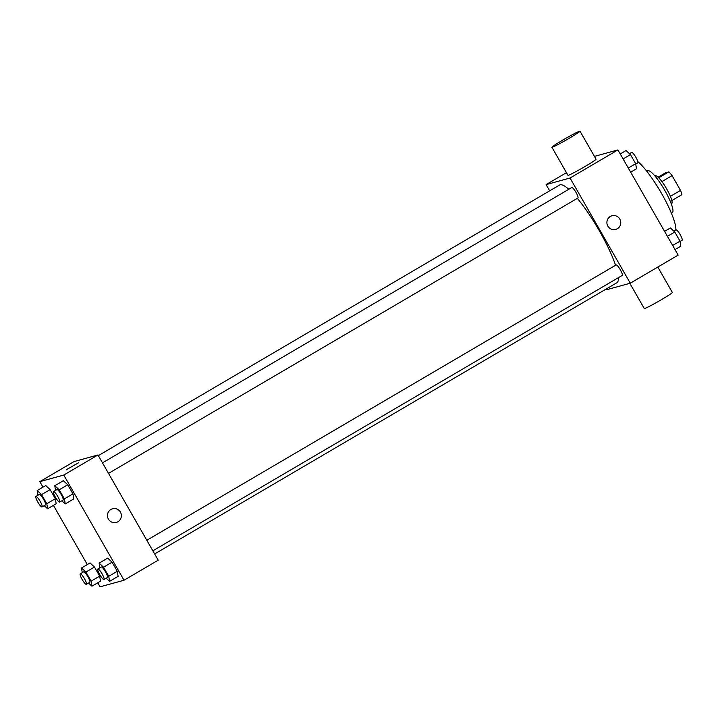 <?xml version="1.0" encoding="UTF-8"?>
<svg xmlns="http://www.w3.org/2000/svg" width="718" height="718" viewBox="0 0 718 718"><rect width="100%" height="100%" fill="white"/><g stroke="black" fill="none" stroke-linecap="round" stroke-linejoin="round"><path stroke-width="1.08" d="M658.074 177.158L665.505 172.796L668.862 171.871A15.67 3.096 -120.4 0 1 672.075 175.632L680.529 190.396A15.67 3.096 -120.4 0 1 681.912 194.659L671.824 200.582M670.37 196.355L680.529 190.396M661.915 181.6L672.075 175.632M654.924 175.991L655.256 175.793A16.182 3.204 59.6 0 1 666.636 188.87A16.182 3.204 59.6 0 1 671.635 203.706L671.303 203.903M658.747 177.804L668.862 171.871M646.846 171.342L647.744 170.821A24.277 4.802 59.6 0 1 664.814 190.441A24.277 4.802 59.6 0 1 672.308 212.699L671.42 213.219M637.799 161.586A42.479 8.401 59.6 0 1 661.556 193.465A42.479 8.401 59.6 0 1 675.844 229.904M594.432 156.389L617.929 149.918L678.169 255.105L630.278 283.206L606.342 289.794L605.974 289.148M549.674 190.835L546.102 184.607L570.038 178.019L617.929 149.918M570.038 178.019L630.278 283.206M611.96 215.759A7.081 6.929 -105.4 0 1 617.354 228.719A7.081 6.929 -105.4 0 1 607.159 224.42A7.081 6.929 -105.4 0 1 611.96 215.759A7.081 6.929 -105.4 0 1 617.354 228.719A7.081 6.929 -105.4 0 1 615.721 229.41M154.648 553.946L616.852 282.757A56.641 11.201 -120.4 0 0 618.422 277.66M615.577 265.256A56.641 11.201 -120.4 0 0 577.326 198.347M568.791 189.274A56.641 11.201 -120.4 0 0 559.528 185.047L98.339 455.634M577.837 198.033A6.067 1.203 -120.4 0 0 577.9 198.006A6.067 1.203 -120.4 0 0 575.863 192.164A6.067 1.203 -120.4 0 0 571.752 187.533L102.486 462.868M622.174 275.452A6.067 1.203 -120.4 0 0 622.237 275.425A6.067 1.203 -120.4 0 0 620.199 269.582A6.067 1.203 -120.4 0 0 616.098 264.951L146.822 540.286M546.102 184.607L566.457 172.661M579.991 131.17L596.057 159.216A16.182 0.844 150.2 0 1 582.433 167.994A16.182 0.844 150.2 0 1 567.974 175.309L551.909 147.253A16.182 0.844 150.2 0 1 564.142 139.292A16.182 0.844 150.2 0 1 579.632 131.188A16.182 0.844 150.2 0 1 579.991 131.17A16.182 0.844 150.2 0 1 566.367 139.938A16.182 0.844 150.2 0 1 551.909 147.253M629.839 283.323L644.279 308.543A16.182 0.844 -29.8 0 0 644.638 308.525A16.182 0.844 -29.8 0 0 660.138 300.42A16.182 0.844 -29.8 0 0 672.362 292.459L657.814 267.051M42.99 487.154L39.831 481.643L74.044 461.575L97.971 454.979L158.211 560.175L124.008 580.243L100.071 586.83L97.765 582.792M39.831 481.643L63.767 475.056L97.971 454.979M63.767 475.056L124.008 580.243M112.529 508.775A7.081 6.929 -105.4 0 1 117.923 521.744A7.081 6.929 -105.4 0 1 107.727 517.445A7.081 6.929 -105.4 0 1 112.529 508.775A7.081 6.929 -105.4 0 1 117.923 521.744A7.081 6.929 -105.4 0 1 116.289 522.435M45.728 485.547L50.134 489.613L55.349 498.723L56.157 503.767L55.349 498.723L50.134 489.613L45.728 485.547L37.174 490.565L41.581 494.63L46.796 503.74L47.612 508.784L44.211 505.651M107.673 558.119L112.08 562.176L117.294 571.286L118.111 576.339L117.294 571.286L112.08 562.176L107.673 558.119L99.129 563.136L103.527 567.193L108.75 576.303L109.558 581.356L106.156 578.214M87.327 564.572L53.419 505.373M63.337 480.701L67.743 484.758L72.958 493.867L73.775 498.92L72.958 493.867L67.743 484.758L63.337 480.701L54.792 485.718L59.19 489.775L64.405 498.884L65.221 503.937L61.82 500.796M90.064 562.966L94.471 567.032L99.685 576.132L100.502 581.185L99.685 576.132L94.471 567.032L90.064 562.966L81.511 567.983L85.918 572.049L91.132 581.158L91.949 586.202L88.547 583.07M66.182 469.823L78.468 462.787M82.265 572.677L81.511 567.983M89.741 582.352A6.067 1.203 -120.4 0 0 89.804 582.325A6.067 1.203 -120.4 0 0 87.767 576.482A6.067 1.203 -120.4 0 0 83.656 571.86L80.237 573.87A6.067 1.203 -120.4 0 0 82.193 579.57A6.067 1.203 -120.4 0 0 86.322 584.362A6.067 1.203 -120.4 0 0 86.384 584.335A6.067 1.203 -120.4 0 0 84.347 578.493A6.067 1.203 -120.4 0 0 80.237 573.87M85.918 572.049L94.471 567.032M91.132 581.158L99.685 576.132M91.949 586.202L100.502 581.185M37.928 495.258L37.174 490.565M45.405 504.933A6.067 1.203 -120.4 0 0 45.467 504.907A6.067 1.203 -120.4 0 0 43.43 499.064A6.067 1.203 -120.4 0 0 39.319 494.442L35.9 496.452A6.067 1.203 -120.4 0 0 37.857 502.151A6.067 1.203 -120.4 0 0 41.985 506.944A6.067 1.203 -120.4 0 0 42.039 506.917A6.067 1.203 -120.4 0 0 40.011 501.074A6.067 1.203 -120.4 0 0 35.9 496.452M41.581 494.63L50.134 489.613M46.796 503.74L55.349 498.723M47.612 508.784L56.157 503.767M99.883 567.821L99.129 563.136M107.359 577.505A6.067 1.203 -120.4 0 0 107.413 577.478A6.067 1.203 -120.4 0 0 105.375 571.636A6.067 1.203 -120.4 0 0 101.274 567.005L97.854 569.015A6.067 1.203 -120.4 0 0 99.802 574.723A6.067 1.203 -120.4 0 0 103.93 579.507A6.067 1.203 -120.4 0 0 103.993 579.489A6.067 1.203 -120.4 0 0 101.956 573.646A6.067 1.203 -120.4 0 0 97.854 569.015M103.527 567.193L112.08 562.176M108.75 576.303L117.294 571.286M109.558 581.356L118.111 576.339M55.546 490.403L54.792 485.718M63.013 500.087A6.067 1.203 -120.4 0 0 63.076 500.06A6.067 1.203 -120.4 0 0 61.039 494.217A6.067 1.203 -120.4 0 0 56.937 489.586L53.509 491.597A6.067 1.203 -120.4 0 0 55.465 497.305A6.067 1.203 -120.4 0 0 59.594 502.088A6.067 1.203 -120.4 0 0 59.657 502.07A6.067 1.203 -120.4 0 0 57.62 496.228A6.067 1.203 -120.4 0 0 53.509 491.597M59.19 489.775L67.743 484.758M64.405 498.884L72.958 493.867M65.221 503.937L73.775 498.92M664.581 231.375L670.388 227.965L674.794 232.022L680.009 241.131L680.826 246.184L675.01 249.595M667.426 236.348L674.794 232.022M672.64 245.457L680.009 241.131M682.037 240.324A6.067 1.203 -120.4 0 0 682.1 240.297A6.067 1.203 -120.4 0 0 680.063 234.463A6.067 1.203 -120.4 0 0 675.961 229.832L673.789 231.097M620.235 153.957L626.051 150.547L630.458 154.603L635.672 163.713L636.489 168.766L630.673 172.176M623.089 158.929L630.458 154.603M628.304 168.039L635.672 163.713M637.701 162.905A6.067 1.203 -120.4 0 0 637.764 162.878A6.067 1.203 -120.4 0 0 635.726 157.045A6.067 1.203 -120.4 0 0 631.616 152.413L629.453 153.679M108.517 473.395L577.9 198.006M152.853 550.814L622.237 275.425M86.384 584.335L89.804 582.325M42.039 506.917L45.467 504.907M103.993 579.489L107.413 577.478M59.657 502.07L63.076 500.06M680.072 241.49L682.1 240.297M635.735 164.072L637.764 162.878"/></g></svg>
